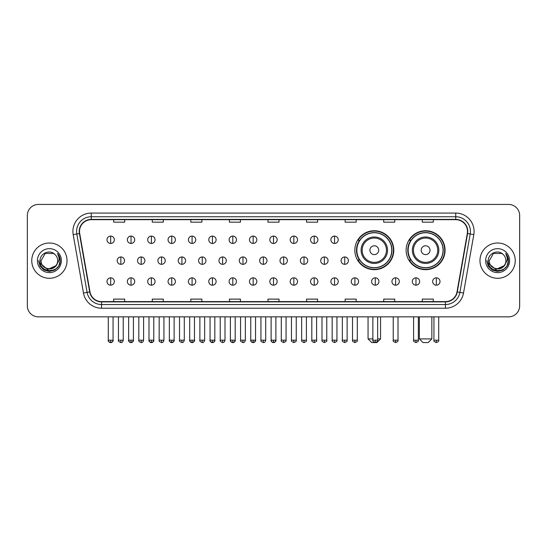 <?xml version="1.0" encoding="UTF-8"?>
<svg xmlns="http://www.w3.org/2000/svg" width="547" height="547" viewBox="0 0 547 547"><rect width="100%" height="100%" fill="white"/><g stroke="black" fill="none" stroke-linecap="round" stroke-linejoin="round"><path stroke-width="0.82" d="M406.127 250.205A19.473 19.473 0 0 0 425.6 269.678A19.473 19.473 0 0 0 445.073 250.205A19.473 19.473 0 0 0 425.6 230.738A19.473 19.473 0 0 0 406.127 250.205M354.839 250.205A19.473 19.473 0 0 0 374.312 269.678A19.473 19.473 0 0 0 393.785 250.205A19.473 19.473 0 0 0 374.312 230.738A19.473 19.473 0 0 0 354.839 250.205M359.509 260.126A17.819 17.819 0 0 1 359.509 240.29M410.797 260.126A17.819 17.819 0 0 1 410.797 240.29M27.35 215.45L27.35 305.828A11.022 11.022 0 0 0 38.372 316.85L508.628 316.85A11.022 11.022 0 0 0 519.65 305.828L519.65 215.45A11.022 11.022 0 0 0 508.628 204.434L38.372 204.434A11.022 11.022 0 0 0 27.35 215.45L27.35 305.828M31.76 260.639A17.634 17.634 0 0 0 49.394 278.279A17.634 17.634 0 0 0 67.028 260.639A17.634 17.634 0 0 0 49.394 243.005A17.634 17.634 0 0 0 31.76 260.639A17.634 17.634 0 0 0 49.394 278.279A17.634 17.634 0 0 0 67.028 260.639A17.634 17.634 0 0 0 49.394 243.005A17.634 17.634 0 0 0 31.76 260.639M479.972 260.639A17.634 17.634 0 0 0 497.606 278.279A17.634 17.634 0 0 0 515.24 260.639A17.634 17.634 0 0 0 497.606 243.005A17.634 17.634 0 0 0 479.972 260.639A17.634 17.634 0 0 0 497.606 278.279A17.634 17.634 0 0 0 515.24 260.639A17.634 17.634 0 0 0 497.606 243.005A17.634 17.634 0 0 0 479.972 260.639M79.52 231.436A11.754 11.754 0 0 1 91.274 219.675L455.726 219.675A11.754 11.754 0 0 1 467.302 233.473L457.005 291.893A11.754 11.754 0 0 1 445.422 301.602L101.578 301.602A11.754 11.754 0 0 1 89.995 291.893L79.698 233.473A11.754 11.754 0 0 1 79.52 231.436M79.226 231.436A12.048 12.048 0 0 0 79.411 233.528L89.708 291.941A12.048 12.048 0 0 0 101.578 301.896L445.422 301.896A12.048 12.048 0 0 0 457.292 291.941L467.589 233.528A12.048 12.048 0 0 0 455.726 219.381L91.274 219.381A12.048 12.048 0 0 0 79.226 231.436M73.189 234.622A18.372 18.372 0 0 1 91.274 213.063L455.726 213.063A18.372 18.372 0 0 1 473.811 234.622L463.514 293.042A18.372 18.372 0 0 1 445.422 308.221L101.578 308.221A18.372 18.372 0 0 1 83.486 293.042L73.189 234.622L76.806 233.986A14.694 14.694 0 0 1 91.274 216.742L455.726 216.742A14.694 14.694 0 0 1 470.194 233.986L459.897 292.399A14.694 14.694 0 0 1 445.422 304.542L101.578 304.542A14.694 14.694 0 0 1 87.103 292.399L76.806 233.986A14.694 14.694 0 0 1 76.58 231.436M508.628 204.434L38.372 204.434M38.372 316.85L508.628 316.85M519.65 305.828L519.65 215.45M457.292 291.941L459.897 292.399L470.194 233.986L473.811 234.622M267.989 219.675L267.989 222.164L279.011 222.164L279.011 219.675M229.412 219.675L229.412 222.164L240.434 222.164L240.434 219.675M190.835 219.675L190.835 222.164L201.857 222.164L201.857 219.675M152.264 219.675L152.264 222.164L163.286 222.164L163.286 219.675M113.687 219.675L113.687 222.164L124.709 222.164L124.709 219.675M306.566 219.675L306.566 222.164L317.588 222.164L317.588 219.675M345.143 219.675L345.143 222.164L356.165 222.164L356.165 219.675M383.714 219.675L383.714 222.164L394.736 222.164L394.736 219.675M422.291 219.675L422.291 222.164L433.313 222.164L433.313 219.675M279.011 301.602L279.011 299.12L267.989 299.12L267.989 301.602M240.434 301.602L240.434 299.12L229.412 299.12L229.412 301.602M201.857 301.602L201.857 299.12L190.835 299.12L190.835 301.602M163.286 301.602L163.286 299.12L152.264 299.12L152.264 301.602M124.709 301.602L124.709 299.12L113.687 299.12L113.687 301.602M317.588 301.602L317.588 299.12L306.566 299.12L306.566 301.602M356.165 301.602L356.165 299.12L345.143 299.12L345.143 301.602M394.736 301.602L394.736 299.12L383.714 299.12L383.714 301.602M433.313 301.602L433.313 299.12L422.291 299.12L422.291 301.602M57.695 260.639C58.208 271.353 40.581 271.353 41.093 260.639L45.244 253.452L53.544 253.452L54.83 254.369C49.736 249.029 39.924 253.425 40.02 260.639C39.083 273.459 59.869 273.794 60.204 261.261L60.225 260.639C60.191 257.917 59.288 255.524 57.503 253.466C58.857 255.688 59.336 258.081 58.932 260.639L55.753 265.979A8.301 8.301 0 0 0 57.695 260.639C58.208 271.353 40.581 271.353 41.093 260.639L45.244 253.452L53.544 253.452L54.83 254.369A8.301 8.301 0 0 1 57.695 260.639C58.208 271.353 40.581 271.353 41.093 260.639C40.656 268.126 51.35 271.934 55.753 265.979M56.286 265.534L47.623 269.459L40.28 263.333M37.415 260.639A11.979 11.979 0 0 0 49.394 272.618A11.979 11.979 0 0 0 61.373 260.639A11.979 11.979 0 0 0 49.394 248.666A11.979 11.979 0 0 0 37.415 260.639M57.503 253.466L60.218 260.953L59.712 257.363L60.218 260.953L59.712 257.363L60.218 260.953L57.585 253.555L60.218 260.953L57.585 253.555L60.225 260.639L58.768 266.054L54.809 270.02L49.394 271.469L43.979 270.02L40.013 266.054L38.563 260.639M57.585 253.555L60.218 260.96M377.656 338.894L380.555 338.894L376.883 342.566L371.741 342.566L368.063 338.894L372.876 338.894M378.722 250.205A4.41 4.41 0 0 0 374.312 245.801A4.41 4.41 0 0 0 369.902 250.205A4.41 4.41 0 0 0 374.312 254.615A4.41 4.41 0 0 0 378.722 250.205M387.536 250.205A13.224 13.224 0 0 0 374.312 236.981A13.224 13.224 0 0 0 361.088 250.205A13.224 13.224 0 0 0 374.312 263.435A13.224 13.224 0 0 0 387.536 250.205A13.224 13.224 0 0 1 374.312 263.435A13.224 13.224 0 0 1 361.088 250.205M391.761 250.205A17.449 17.449 0 0 0 374.312 232.755A17.449 17.449 0 0 0 356.863 250.205A17.449 17.449 0 0 0 374.312 267.661A17.449 17.449 0 0 0 391.761 250.205M393.416 250.205A19.104 19.104 0 0 1 357.984 260.126L359.755 260.126A17.613 17.613 0 0 0 385.963 263.415A17.613 17.613 0 0 0 385.963 237.001A17.613 17.613 0 0 0 359.755 240.29L357.984 240.29A19.104 19.104 0 0 1 393.416 250.205M428.171 342.566L423.029 342.566L419.351 338.894L431.843 338.894L428.171 342.566M430.01 250.205A4.41 4.41 0 0 0 425.6 245.801A4.41 4.41 0 0 0 421.19 250.205A4.41 4.41 0 0 0 425.6 254.615A4.41 4.41 0 0 0 430.01 250.205M438.824 250.205A13.224 13.224 0 0 0 425.6 236.981A13.224 13.224 0 0 0 412.37 250.205A13.224 13.224 0 0 0 425.6 263.435A13.224 13.224 0 0 0 438.824 250.205A13.224 13.224 0 0 1 425.6 263.435A13.224 13.224 0 0 1 412.37 250.205M443.049 250.205A17.449 17.449 0 0 0 425.6 232.755A17.449 17.449 0 0 0 408.151 250.205A17.449 17.449 0 0 0 425.6 267.661A17.449 17.449 0 0 0 443.049 250.205M444.704 250.205A19.104 19.104 0 0 1 409.272 260.126L411.043 260.126A17.613 17.613 0 0 0 437.251 263.415A17.613 17.613 0 0 0 437.251 237.001A17.613 17.613 0 0 0 411.043 240.29L409.272 240.29A19.104 19.104 0 0 1 444.704 250.205M110.672 236.099A3.672 3.672 0 0 0 107 239.771A3.672 3.672 0 0 0 110.672 243.449A3.672 3.672 0 0 0 114.35 239.771A3.672 3.672 0 0 0 110.672 236.099L110.672 243.449A3.672 3.672 0 0 0 114.35 239.771A3.672 3.672 0 0 0 110.672 236.099M131.027 236.099A3.672 3.672 0 0 0 127.355 239.771A3.672 3.672 0 0 0 131.027 243.449A3.672 3.672 0 0 0 134.699 239.771A3.672 3.672 0 0 0 131.027 236.099L131.027 243.449A3.672 3.672 0 0 0 134.699 239.771A3.672 3.672 0 0 0 131.027 236.099M151.382 236.099A3.672 3.672 0 0 0 147.704 239.771A3.672 3.672 0 0 0 151.382 243.449A3.672 3.672 0 0 0 155.054 239.771A3.672 3.672 0 0 0 151.382 236.099L151.382 243.449A3.672 3.672 0 0 0 155.054 239.771A3.672 3.672 0 0 0 151.382 236.099M171.731 236.099A3.672 3.672 0 0 0 168.059 239.771A3.672 3.672 0 0 0 171.731 243.449A3.672 3.672 0 0 0 175.409 239.771A3.672 3.672 0 0 0 171.731 236.099L171.731 243.449A3.672 3.672 0 0 0 175.409 239.771A3.672 3.672 0 0 0 171.731 236.099M192.086 236.099A3.672 3.672 0 0 0 188.414 239.771A3.672 3.672 0 0 0 192.086 243.449A3.672 3.672 0 0 0 195.758 239.771A3.672 3.672 0 0 0 192.086 236.099L192.086 243.449A3.672 3.672 0 0 0 195.758 239.771A3.672 3.672 0 0 0 192.086 236.099M212.441 236.099A3.672 3.672 0 0 0 208.769 239.771A3.672 3.672 0 0 0 212.441 243.449A3.672 3.672 0 0 0 216.113 239.771A3.672 3.672 0 0 0 212.441 236.099L212.441 243.449A3.672 3.672 0 0 0 216.113 239.771A3.672 3.672 0 0 0 212.441 236.099M232.796 236.099A3.672 3.672 0 0 0 229.118 239.771A3.672 3.672 0 0 0 232.796 243.449A3.672 3.672 0 0 0 236.468 239.771A3.672 3.672 0 0 0 232.796 236.099L232.796 243.449A3.672 3.672 0 0 0 236.468 239.771A3.672 3.672 0 0 0 232.796 236.099M253.145 236.099A3.672 3.672 0 0 0 249.473 239.771A3.672 3.672 0 0 0 253.145 243.449A3.672 3.672 0 0 0 256.823 239.771A3.672 3.672 0 0 0 253.145 236.099L253.145 243.449A3.672 3.672 0 0 0 256.823 239.771A3.672 3.672 0 0 0 253.145 236.099M273.5 236.099A3.672 3.672 0 0 0 269.828 239.771A3.672 3.672 0 0 0 273.5 243.449A3.672 3.672 0 0 0 277.172 239.771A3.672 3.672 0 0 0 273.5 236.099L273.5 243.449A3.672 3.672 0 0 0 277.172 239.771A3.672 3.672 0 0 0 273.5 236.099M293.855 236.099A3.672 3.672 0 0 0 290.177 239.771A3.672 3.672 0 0 0 293.855 243.449A3.672 3.672 0 0 0 297.527 239.771A3.672 3.672 0 0 0 293.855 236.099L293.855 243.449A3.672 3.672 0 0 0 297.527 239.771A3.672 3.672 0 0 0 293.855 236.099M314.204 236.099A3.672 3.672 0 0 0 310.532 239.771A3.672 3.672 0 0 0 314.204 243.449A3.672 3.672 0 0 0 317.882 239.771A3.672 3.672 0 0 0 314.204 236.099L314.204 243.449A3.672 3.672 0 0 0 317.882 239.771A3.672 3.672 0 0 0 314.204 236.099M334.559 236.099A3.672 3.672 0 0 0 330.887 239.771A3.672 3.672 0 0 0 334.559 243.449A3.672 3.672 0 0 0 338.231 239.771A3.672 3.672 0 0 0 334.559 236.099L334.559 243.449A3.672 3.672 0 0 0 338.231 239.771A3.672 3.672 0 0 0 334.559 236.099M120.853 256.967A3.672 3.672 0 0 0 117.174 260.639A3.672 3.672 0 0 0 120.853 264.317A3.672 3.672 0 0 0 124.525 260.639A3.672 3.672 0 0 0 120.853 256.967L120.853 264.317A3.672 3.672 0 0 0 124.525 260.639A3.672 3.672 0 0 0 120.853 256.967M141.201 256.967A3.672 3.672 0 0 0 137.529 260.639A3.672 3.672 0 0 0 141.201 264.317A3.672 3.672 0 0 0 144.88 260.639A3.672 3.672 0 0 0 141.201 256.967L141.201 264.317A3.672 3.672 0 0 0 144.88 260.639A3.672 3.672 0 0 0 141.201 256.967M161.556 256.967A3.672 3.672 0 0 0 157.885 260.639A3.672 3.672 0 0 0 161.556 264.317A3.672 3.672 0 0 0 165.228 260.639A3.672 3.672 0 0 0 161.556 256.967L161.556 264.317A3.672 3.672 0 0 0 165.228 260.639A3.672 3.672 0 0 0 161.556 256.967M181.912 256.967A3.672 3.672 0 0 0 178.233 260.639A3.672 3.672 0 0 0 181.912 264.317A3.672 3.672 0 0 0 185.583 260.639A3.672 3.672 0 0 0 181.912 256.967L181.912 264.317A3.672 3.672 0 0 0 185.583 260.639A3.672 3.672 0 0 0 181.912 256.967M202.26 256.967A3.672 3.672 0 0 0 198.588 260.639A3.672 3.672 0 0 0 202.26 264.317A3.672 3.672 0 0 0 205.939 260.639A3.672 3.672 0 0 0 202.26 256.967L202.26 264.317A3.672 3.672 0 0 0 205.939 260.639A3.672 3.672 0 0 0 202.26 256.967M222.615 256.967A3.672 3.672 0 0 0 218.944 260.639A3.672 3.672 0 0 0 222.615 264.317A3.672 3.672 0 0 0 226.294 260.639A3.672 3.672 0 0 0 222.615 256.967L222.615 264.317A3.672 3.672 0 0 0 226.294 260.639A3.672 3.672 0 0 0 222.615 256.967M242.971 256.967A3.672 3.672 0 0 0 239.299 260.639A3.672 3.672 0 0 0 242.971 264.317A3.672 3.672 0 0 0 246.642 260.639A3.672 3.672 0 0 0 242.971 256.967L242.971 264.317A3.672 3.672 0 0 0 246.642 260.639A3.672 3.672 0 0 0 242.971 256.967M263.326 256.967A3.672 3.672 0 0 0 259.647 260.639A3.672 3.672 0 0 0 263.326 264.317A3.672 3.672 0 0 0 266.998 260.639A3.672 3.672 0 0 0 263.326 256.967L263.326 264.317A3.672 3.672 0 0 0 266.998 260.639A3.672 3.672 0 0 0 263.326 256.967M283.674 256.967A3.672 3.672 0 0 0 280.002 260.639A3.672 3.672 0 0 0 283.674 264.317A3.672 3.672 0 0 0 287.353 260.639A3.672 3.672 0 0 0 283.674 256.967L283.674 264.317A3.672 3.672 0 0 0 287.353 260.639A3.672 3.672 0 0 0 283.674 256.967M304.029 256.967A3.672 3.672 0 0 0 300.358 260.639A3.672 3.672 0 0 0 304.029 264.317A3.672 3.672 0 0 0 307.701 260.639A3.672 3.672 0 0 0 304.029 256.967L304.029 264.317A3.672 3.672 0 0 0 307.701 260.639A3.672 3.672 0 0 0 304.029 256.967M324.385 256.967A3.672 3.672 0 0 0 320.706 260.639A3.672 3.672 0 0 0 324.385 264.317A3.672 3.672 0 0 0 328.056 260.639A3.672 3.672 0 0 0 324.385 256.967L324.385 264.317A3.672 3.672 0 0 0 328.056 260.639A3.672 3.672 0 0 0 324.385 256.967M344.74 256.967A3.672 3.672 0 0 0 341.061 260.639A3.672 3.672 0 0 0 344.74 264.317A3.672 3.672 0 0 0 348.412 260.639A3.672 3.672 0 0 0 344.74 256.967L344.74 264.317A3.672 3.672 0 0 0 348.412 260.639A3.672 3.672 0 0 0 344.74 256.967M110.672 277.835A3.672 3.672 0 0 0 107 281.507A3.672 3.672 0 0 0 110.672 285.185A3.672 3.672 0 0 0 114.35 281.507A3.672 3.672 0 0 0 110.672 277.835L110.672 285.185A3.672 3.672 0 0 0 114.35 281.507A3.672 3.672 0 0 0 110.672 277.835M131.027 277.835A3.672 3.672 0 0 0 127.355 281.507A3.672 3.672 0 0 0 131.027 285.185A3.672 3.672 0 0 0 134.699 281.507A3.672 3.672 0 0 0 131.027 277.835L131.027 285.185A3.672 3.672 0 0 0 134.699 281.507A3.672 3.672 0 0 0 131.027 277.835M151.382 277.835A3.672 3.672 0 0 0 147.704 281.507A3.672 3.672 0 0 0 151.382 285.185A3.672 3.672 0 0 0 155.054 281.507A3.672 3.672 0 0 0 151.382 277.835L151.382 285.185A3.672 3.672 0 0 0 155.054 281.507A3.672 3.672 0 0 0 151.382 277.835M171.731 277.835A3.672 3.672 0 0 0 168.059 281.507A3.672 3.672 0 0 0 171.731 285.185A3.672 3.672 0 0 0 175.409 281.507A3.672 3.672 0 0 0 171.731 277.835L171.731 285.185A3.672 3.672 0 0 0 175.409 281.507A3.672 3.672 0 0 0 171.731 277.835M192.086 277.835A3.672 3.672 0 0 0 188.414 281.507A3.672 3.672 0 0 0 192.086 285.185A3.672 3.672 0 0 0 195.758 281.507A3.672 3.672 0 0 0 192.086 277.835L192.086 285.185A3.672 3.672 0 0 0 195.758 281.507A3.672 3.672 0 0 0 192.086 277.835M212.441 277.835A3.672 3.672 0 0 0 208.769 281.507A3.672 3.672 0 0 0 212.441 285.185A3.672 3.672 0 0 0 216.113 281.507A3.672 3.672 0 0 0 212.441 277.835L212.441 285.185A3.672 3.672 0 0 0 216.113 281.507A3.672 3.672 0 0 0 212.441 277.835M232.796 277.835A3.672 3.672 0 0 0 229.118 281.507A3.672 3.672 0 0 0 232.796 285.185A3.672 3.672 0 0 0 236.468 281.507A3.672 3.672 0 0 0 232.796 277.835L232.796 285.185A3.672 3.672 0 0 0 236.468 281.507A3.672 3.672 0 0 0 232.796 277.835M253.145 277.835A3.672 3.672 0 0 0 249.473 281.507A3.672 3.672 0 0 0 253.145 285.185A3.672 3.672 0 0 0 256.823 281.507A3.672 3.672 0 0 0 253.145 277.835L253.145 285.185A3.672 3.672 0 0 0 256.823 281.507A3.672 3.672 0 0 0 253.145 277.835M273.5 277.835A3.672 3.672 0 0 0 269.828 281.507A3.672 3.672 0 0 0 273.5 285.185A3.672 3.672 0 0 0 277.172 281.507A3.672 3.672 0 0 0 273.5 277.835L273.5 285.185A3.672 3.672 0 0 0 277.172 281.507A3.672 3.672 0 0 0 273.5 277.835M293.855 277.835A3.672 3.672 0 0 0 290.177 281.507A3.672 3.672 0 0 0 293.855 285.185A3.672 3.672 0 0 0 297.527 281.507A3.672 3.672 0 0 0 293.855 277.835L293.855 285.185A3.672 3.672 0 0 0 297.527 281.507A3.672 3.672 0 0 0 293.855 277.835M314.204 277.835A3.672 3.672 0 0 0 310.532 281.507A3.672 3.672 0 0 0 314.204 285.185A3.672 3.672 0 0 0 317.882 281.507A3.672 3.672 0 0 0 314.204 277.835L314.204 285.185A3.672 3.672 0 0 0 317.882 281.507A3.672 3.672 0 0 0 314.204 277.835M334.559 277.835A3.672 3.672 0 0 0 330.887 281.507A3.672 3.672 0 0 0 334.559 285.185A3.672 3.672 0 0 0 338.231 281.507A3.672 3.672 0 0 0 334.559 277.835L334.559 285.185A3.672 3.672 0 0 0 338.231 281.507A3.672 3.672 0 0 0 334.559 277.835M354.914 277.835A3.672 3.672 0 0 0 351.242 281.507A3.672 3.672 0 0 0 354.914 285.185A3.672 3.672 0 0 0 358.586 281.507A3.672 3.672 0 0 0 354.914 277.835L354.914 285.185A3.672 3.672 0 0 0 358.586 281.507A3.672 3.672 0 0 0 354.914 277.835M375.269 277.835A3.672 3.672 0 0 0 371.591 281.507A3.672 3.672 0 0 0 375.269 285.185A3.672 3.672 0 0 0 378.941 281.507A3.672 3.672 0 0 0 375.269 277.835L375.269 285.185A3.672 3.672 0 0 0 378.941 281.507A3.672 3.672 0 0 0 375.269 277.835M395.618 277.835A3.672 3.672 0 0 0 391.946 281.507A3.672 3.672 0 0 0 395.618 285.185A3.672 3.672 0 0 0 399.296 281.507A3.672 3.672 0 0 0 395.618 277.835L395.618 285.185A3.672 3.672 0 0 0 399.296 281.507A3.672 3.672 0 0 0 395.618 277.835M415.973 277.835A3.672 3.672 0 0 0 412.301 281.507A3.672 3.672 0 0 0 415.973 285.185A3.672 3.672 0 0 0 419.645 281.507A3.672 3.672 0 0 0 415.973 277.835L415.973 285.185A3.672 3.672 0 0 0 419.645 281.507A3.672 3.672 0 0 0 415.973 277.835M436.328 277.835A3.672 3.672 0 0 0 432.65 281.507A3.672 3.672 0 0 0 436.328 285.185A3.672 3.672 0 0 0 440 281.507A3.672 3.672 0 0 0 436.328 277.835L436.328 285.185A3.672 3.672 0 0 0 440 281.507A3.672 3.672 0 0 0 436.328 277.835M505.907 260.639C506.419 271.353 488.792 271.353 489.305 260.639L493.456 253.452L501.756 253.452L503.049 254.369C497.948 249.029 488.143 253.425 488.232 260.639C487.302 273.459 508.081 273.794 508.416 261.261L508.436 260.639C508.402 257.917 507.5 255.524 505.715 253.466C507.069 255.688 507.548 258.081 507.151 260.639L503.972 265.979A8.301 8.301 0 0 0 505.907 260.639C506.419 271.353 488.792 271.353 489.305 260.639C488.792 271.353 506.419 271.353 505.907 260.639A8.301 8.301 0 0 0 503.049 254.369M503.972 265.979C499.561 271.934 488.874 268.126 489.305 260.639M504.498 265.534L495.835 269.459L488.492 263.333M485.627 260.639A11.979 11.979 0 0 0 497.606 272.618A11.979 11.979 0 0 0 509.585 260.639A11.979 11.979 0 0 0 497.606 248.666A11.979 11.979 0 0 0 485.627 260.639M505.715 253.466L508.43 260.953L507.924 257.363L508.43 260.953L507.924 257.363L508.43 260.953L505.797 253.555L508.43 260.953L505.797 253.555L508.436 260.639L506.987 266.054L503.021 270.02L497.606 271.469L492.191 270.02L488.232 266.054L486.775 260.639M505.797 253.555L508.43 260.96M455.726 213.063L455.726 219.381M76.806 233.986L79.411 233.528M101.578 308.221L101.578 301.896M445.422 301.896L445.422 308.221M83.486 293.042L89.708 291.941M467.589 233.528L470.194 233.986M91.274 213.063L91.274 219.381M459.897 292.399L463.514 293.042M386.462 250.205A12.15 12.15 0 0 0 374.312 238.054A12.15 12.15 0 0 0 362.162 250.205A12.15 12.15 0 0 0 374.312 262.355A12.15 12.15 0 0 0 386.462 250.205M437.75 250.205A12.15 12.15 0 0 0 425.6 238.054A12.15 12.15 0 0 0 413.45 250.205A12.15 12.15 0 0 0 425.6 262.355A12.15 12.15 0 0 0 437.75 250.205M120.853 340.179L118.46 340.179C117.981 340.945 118.774 341.738 120.853 342.566L120.853 340.179L123.239 340.179L123.239 316.85M141.201 340.179L138.815 340.179C138.329 340.945 139.129 341.738 141.201 342.566L141.201 340.179L143.594 340.179L143.594 316.85M161.556 340.179L159.17 340.179C158.685 340.945 159.478 341.738 161.556 342.566L161.556 340.179L163.943 340.179L163.943 316.85M181.912 340.179L179.525 340.179C179.04 340.945 179.833 341.738 181.912 342.566L181.912 340.179L184.298 340.179L184.298 316.85M202.26 340.179L199.874 340.179C199.388 340.945 200.188 341.738 202.26 342.566L202.26 340.179L204.653 340.179L204.653 316.85M222.615 340.179L220.229 340.179C219.744 340.945 220.544 341.738 222.615 342.566L222.615 340.179L225.002 340.179L225.002 316.85M242.971 340.179L240.584 340.179C240.099 340.945 240.892 341.738 242.971 342.566L242.971 340.179L245.357 340.179L245.357 316.85M263.326 340.179L260.933 340.179C260.454 340.945 261.247 341.738 263.326 342.566L263.326 340.179L265.712 340.179L265.712 316.85M283.674 340.179L281.288 340.179C280.802 340.945 281.602 341.738 283.674 342.566L283.674 340.179L286.067 340.179L286.067 316.85M304.029 340.179L301.643 340.179C301.158 340.945 301.951 341.738 304.029 342.566L304.029 340.179L306.416 340.179L306.416 316.85M324.385 340.179L321.998 340.179C321.513 340.945 322.306 341.738 324.385 342.566L324.385 340.179L326.771 340.179L326.771 316.85M344.74 340.179L342.347 340.179C341.861 340.945 342.661 341.738 344.74 342.566L344.74 340.179L347.126 340.179L347.126 316.85M110.672 340.179L108.285 340.179C107.8 340.945 108.6 341.738 110.672 342.566L110.672 340.179L113.065 340.179C113.544 340.945 112.75 341.738 110.672 342.566C109.496 342.682 108.703 341.882 108.285 340.179L108.285 316.85M131.027 340.179L128.641 340.179C128.155 340.945 128.948 341.738 131.027 342.566L131.027 340.179L133.413 340.179C133.899 340.945 133.106 341.738 131.027 342.566C129.851 342.682 129.058 341.882 128.641 340.179L128.641 316.85M151.382 340.179L148.989 340.179C148.51 340.945 149.304 341.738 151.382 342.566L151.382 340.179L153.769 340.179C154.254 340.945 153.454 341.738 151.382 342.566C150.206 342.682 149.406 341.882 148.989 340.179L148.989 316.85M171.731 340.179L169.344 340.179C168.859 340.945 169.659 341.738 171.731 342.566L171.731 340.179L174.124 340.179C174.609 340.945 173.809 341.738 171.731 342.566C170.561 342.682 169.761 341.882 169.344 340.179L169.344 316.85L169.344 340.179M192.086 340.179L189.7 340.179C189.214 340.945 190.007 341.738 192.086 342.566L192.086 340.179L194.472 340.179C194.958 340.945 194.164 341.738 192.086 342.566C190.91 342.682 190.117 341.882 189.7 340.179L189.7 316.85M212.441 340.179L210.055 340.179C209.569 340.945 210.363 341.738 212.441 342.566L212.441 340.179L214.827 340.179C215.313 340.945 214.52 341.738 212.441 342.566C211.265 342.682 210.472 341.882 210.055 340.179L210.055 316.85M232.796 340.179L230.403 340.179C229.918 340.945 230.718 341.738 232.796 342.566L232.796 340.179L235.183 340.179C235.668 340.945 234.868 341.738 232.796 342.566C231.62 342.682 230.82 341.882 230.403 340.179L230.403 316.85M253.145 340.179L250.758 340.179C250.273 340.945 251.073 341.738 253.145 342.566L253.145 340.179L255.538 340.179C256.017 340.945 255.223 341.738 253.145 342.566C251.969 342.682 251.176 341.882 250.758 340.179L250.758 316.85M273.5 340.179L271.114 340.179C270.628 340.945 271.421 341.738 273.5 342.566L273.5 340.179L275.886 340.179C276.372 340.945 275.579 341.738 273.5 342.566C272.324 342.682 271.531 341.882 271.114 340.179L271.114 316.85M293.855 340.179L291.462 340.179C290.983 340.945 291.777 341.738 293.855 342.566L293.855 340.179L296.242 340.179L296.242 316.85L296.242 340.179C296.727 340.945 295.927 341.738 293.855 342.566M314.204 340.179L311.817 340.179L311.817 316.85L311.817 340.179C311.332 340.945 312.132 341.738 314.204 342.566L314.204 340.179L316.597 340.179L316.597 316.85M334.559 340.179L332.173 340.179C331.687 340.945 332.48 341.738 334.559 342.566L334.559 340.179L336.945 340.179L336.945 316.85M354.914 340.179L352.528 340.179C352.042 340.945 352.836 341.738 354.914 342.566L354.914 340.179L357.3 340.179L357.3 316.85M375.269 340.179L372.876 340.179C372.391 340.945 373.191 341.738 375.269 342.566L375.269 340.179L377.656 340.179L377.656 316.85M395.618 340.179L393.231 340.179C392.746 340.945 393.546 341.738 395.618 342.566L395.618 340.179L398.011 340.179L398.011 316.85M415.973 340.179L413.587 340.179C413.101 340.945 413.894 341.738 415.973 342.566L415.973 340.179L418.359 340.179L418.359 316.85M436.328 340.179L433.935 340.179C433.456 340.945 434.25 341.738 436.328 342.566L436.328 340.179L438.715 340.179L438.715 316.85M380.555 316.85L380.555 338.894M368.063 316.85L368.063 338.894M431.843 316.85L431.843 338.894M419.351 316.85L419.351 338.894M118.46 340.179L118.46 316.85M123.239 340.179C122.822 341.882 122.029 342.682 120.853 342.566M138.815 340.179L138.815 316.85M143.594 340.179C143.177 341.882 142.377 342.682 141.201 342.566M159.17 340.179L159.17 316.85M163.943 340.179C163.526 341.882 162.732 342.682 161.556 342.566M179.525 340.179L179.525 316.85M184.298 340.179C183.881 341.882 183.088 342.682 181.912 342.566M199.874 340.179L199.874 316.85M204.653 340.179C204.236 341.882 203.436 342.682 202.26 342.566M220.229 340.179L220.229 316.85M225.002 340.179C224.591 341.882 223.791 342.682 222.615 342.566M240.584 340.179L240.584 316.85M245.357 340.179C244.94 341.882 244.147 342.682 242.971 342.566M260.933 340.179L260.933 316.85M265.712 340.179C265.295 341.882 264.502 342.682 263.326 342.566M281.288 340.179L281.288 316.85M286.067 340.179C286.546 340.945 285.753 341.738 283.674 342.566M301.643 340.179L301.643 316.85M306.416 340.179C306.901 340.945 306.108 341.738 304.029 342.566M321.998 340.179L321.998 316.85M326.771 340.179C327.256 340.945 326.456 341.738 324.385 342.566M342.347 340.179L342.347 316.85M347.126 340.179C347.612 340.945 346.812 341.738 344.74 342.566M110.672 342.566C111.848 342.682 112.648 341.882 113.065 340.179L113.065 316.85M131.027 342.566C132.203 342.682 132.996 341.882 133.413 340.179L133.413 316.85M151.382 342.566C152.558 342.682 153.351 341.882 153.769 340.179L153.769 316.85M171.731 342.566C172.907 342.682 173.707 341.882 174.124 340.179L174.124 316.85M192.086 342.566C193.262 342.682 194.055 341.882 194.472 340.179L194.472 316.85M212.441 342.566C213.617 342.682 214.41 341.882 214.827 340.179L214.827 316.85M232.796 342.566C233.966 342.682 234.766 341.882 235.183 340.179L235.183 316.85M253.145 342.566C254.321 342.682 255.121 341.882 255.538 340.179L255.538 316.85M273.5 342.566C274.676 342.682 275.469 341.882 275.886 340.179L275.886 316.85M291.462 340.179L291.462 316.85M316.597 340.179C317.082 340.945 316.282 341.738 314.204 342.566M332.173 340.179L332.173 316.85M336.945 340.179C337.431 340.945 336.637 341.738 334.559 342.566M352.528 340.179L352.528 316.85M357.3 340.179C357.786 340.945 356.993 341.738 354.914 342.566M372.876 340.179L372.876 316.85M377.656 340.179C378.141 340.945 377.341 341.738 375.269 342.566M393.231 340.179L393.231 316.85M398.011 340.179C398.489 340.945 397.696 341.738 395.618 342.566M413.587 340.179L413.587 316.85M418.359 340.179C418.845 340.945 418.052 341.738 415.973 342.566M433.935 340.179L433.935 316.85M438.715 340.179C439.2 340.945 438.4 341.738 436.328 342.566"/></g></svg>
